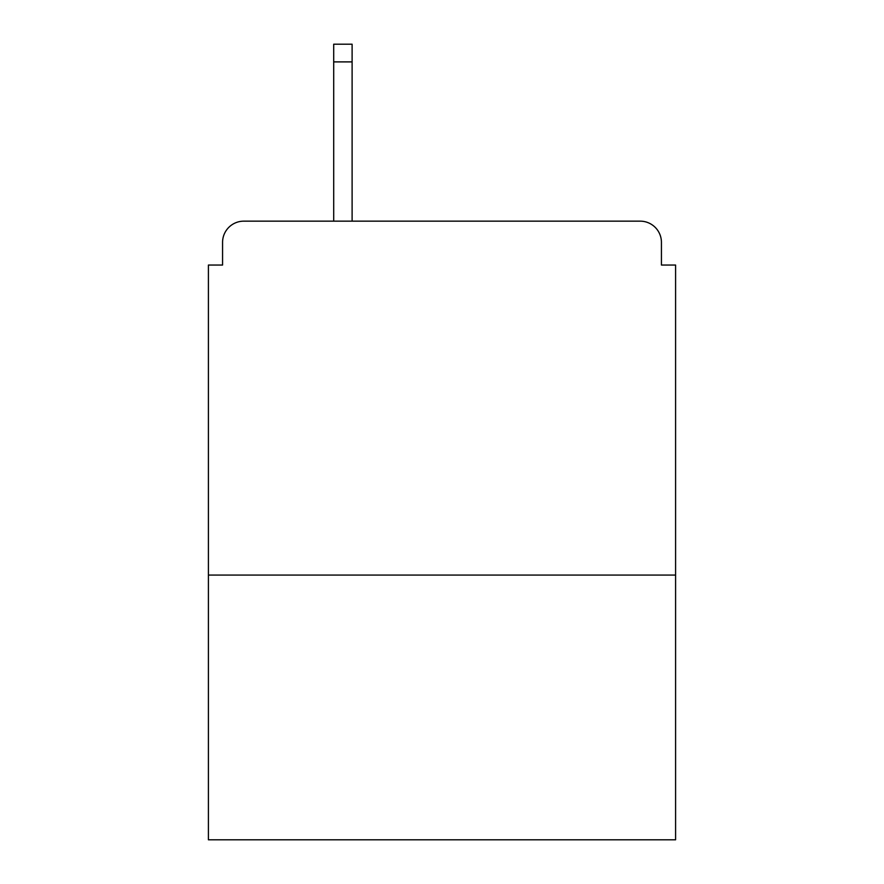 <?xml version="1.0" encoding="UTF-8"?>
<svg xmlns="http://www.w3.org/2000/svg" width="884" height="884" viewBox="0 0 884 884"><rect width="100%" height="100%" fill="white"/><g stroke="black" fill="none" stroke-linecap="round" stroke-linejoin="round"><path stroke-width="1.33" d="M675.586 575.075L675.586 265.045L661.431 265.045L661.431 242.393A21.238 21.238 0 0 0 640.193 221.155L243.807 221.155A21.238 21.238 0 0 0 222.569 242.393L222.569 265.045L208.414 265.045L208.414 839.8L675.586 839.8L675.586 575.075L208.414 575.075M222.569 242.393L222.569 265.045M640.193 221.155L532.599 221.155M333.699 61.891L333.699 44.2L352.108 44.2L352.108 61.891L333.699 61.891L333.699 221.155L243.807 221.155M661.431 265.045L661.431 242.393M352.108 61.891L352.108 221.155"/></g></svg>
